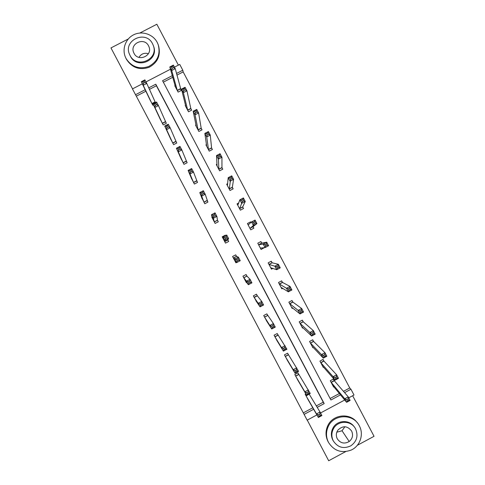 <?xml version="1.0" encoding="UTF-8"?>
<svg xmlns="http://www.w3.org/2000/svg" width="485" height="485" viewBox="0 0 485 485"><rect width="100%" height="100%" fill="white"/><g stroke="black" fill="none" stroke-linecap="round" stroke-linejoin="round"><path stroke-width="0.73" d="M307.254 420.107L328.691 460.75L345.678 451.596M357.306 445.327L374.038 436.306L352.656 395.742M178.383 65.117L156.843 24.25L139.85 33.016M128.216 39.018L110.962 47.918L132.557 88.864M316.911 414.924L307.15 420.168L304.095 414.378L313.643 409.261M145.876 91.222L136.321 96.175L304.095 414.378M136.321 96.175L132.453 88.919L142.323 83.802M185.561 105.281L185.179 105.481L188.501 111.792L191.66 110.15L190.92 108.737M206.489 144.56L205.931 144.851L209.253 151.156L212.412 149.507L211.666 148.095M227.683 183.676L226.677 184.203L229.999 190.508L233.152 188.853L232.406 187.44M250.909 222.536L250.563 221.881L247.411 223.536L250.739 229.841L253.885 228.18L253.14 226.774M272.03 262.603L271.285 261.197L268.144 262.858L271.461 269.163L272.922 268.387M270.721 267.75L276.711 269.721L274.843 266.174L278.378 264.301L272.133 262.803M292.746 301.906L292.006 300.494L288.86 302.167L292.182 308.46L292.849 308.108M313.455 341.191L312.71 339.779L309.575 341.452L312.892 347.751L313.328 347.515M312.152 346.338L323.313 358.13L321.452 354.59L324.98 352.704L313.595 341.458M334.153 380.458L333.413 379.052L330.279 380.725L333.595 387.018L333.916 386.848M332.855 385.611L346.599 402.301L344.738 398.767L348.26 396.875L334.317 380.767M330.109 398.494L339.391 393.517M343.477 391.328L349.758 387.958L183.16 71.889L176.916 75.126M172.763 77.279L163.342 82.165M323.804 360.822L323.065 359.415L319.93 361.095L323.246 367.387L323.616 367.187M322.501 365.981L334.959 380.216L333.092 376.681L336.62 374.79L323.956 361.113M303.101 321.549L302.361 320.142L299.221 321.81L302.537 328.109L303.064 327.83M301.797 326.702L311.667 336.032L309.8 332.492L313.334 330.612L303.234 321.804M282.391 282.258L281.646 280.851L278.505 282.512L281.821 288.811L282.743 288.326M261.67 242.949L260.924 241.542L257.777 243.203L261.1 249.502L263.961 247.677M260.36 248.096L265.052 247.605L263.185 244.058L266.726 242.191L261.761 243.124M238.747 202.979L237.044 203.87L240.372 210.175L243.518 208.52L242.773 207.107M217.025 164.154L216.304 164.53L219.626 170.835L222.785 169.18L222.039 167.774M196.013 124.93L195.552 125.166L198.88 131.477L202.039 129.828L201.293 128.416M175.133 85.615L174.794 85.79L178.122 92.101L181.287 90.459L180.541 89.046M349.758 387.958L350.958 389.243L354.001 395.02L348.763 397.833M174.461 67.154L179.741 64.414L182.796 70.21L176.492 73.477M183.16 71.889L182.796 70.21M344.714 400.004L320.543 412.978M172.296 75.654L162.566 80.698L330.903 399.998L340.488 394.857M344.617 392.644L350.958 389.243M145.973 81.91L170.465 69.222M317.202 407.345L324.192 403.599L155.794 84.208L148.762 87.852M145.154 89.725L135.515 94.727M316.317 405.89L323.246 402.174L156.412 85.76L149.447 89.367M156.412 85.76L155.794 84.208M323.246 402.174L324.192 403.599M303.331 412.85L312.789 407.782M155.23 102.189L155.461 102.626M153.496 104.893L152.811 105.245L149.544 98.898M165.627 121.899L166.367 123.311L163.202 124.954L159.947 118.601M176.013 141.602L176.758 143.014L173.594 144.663L170.35 138.304M186.404 161.299L187.149 162.711L183.985 164.367L180.76 157.995M196.789 180.996L197.534 182.408L194.37 184.064L191.175 177.68M207.174 200.687L207.913 202.1L204.755 203.755L201.621 197.346M217.553 220.372L218.298 221.784L215.14 223.446L211.812 217.135L212.133 216.965M227.932 240.057L228.677 241.469L225.519 243.13L222.197 236.819L225.349 235.158L225.58 235.601M236.565 262.464L235.898 262.809L232.576 256.504L235.728 254.837L236.474 256.25M236.51 256.329L238.377 257.153L240.251 260.7L236.704 262.573L235.158 261.403M246.55 282.343L246.277 282.488L242.949 276.183L246.101 274.516L246.847 275.929M246.059 274.54L246.95 276.123L250.054 279.293L251.921 282.84L248.375 284.719L245.531 281.076M256.82 302.07L253.328 295.856L256.474 294.189L257.22 295.601M256.438 294.207L257.335 295.814M267.15 321.767L263.701 315.529L266.847 313.856L267.593 315.268M266.811 313.874L273.394 323.556L275.262 327.102L271.721 328.982L266.277 320.421M277.493 341.446L274.067 335.196L277.22 333.522L277.96 334.929M287.841 361.119L284.44 354.856L287.587 353.183L288.326 354.59M287.55 353.201L298.59 371.34L295.056 373.232L287.017 359.749M298.196 380.78L294.807 374.517L297.948 372.838L298.693 374.244M297.917 372.856L310.248 393.45L306.714 395.348L297.384 379.409M305.914 395.584L306.065 395.857L309.139 394.05L320.039 412.02L321.907 415.56L318.372 417.458L307.751 399.064M308.551 400.44L305.168 394.172L305.823 393.82M250.563 221.881L247.441 223.591M225.349 235.158L222.221 236.874M346.69 399.664L347.442 401.083L348.854 400.325L348.103 398.906L346.69 399.664L344.738 398.767L331.091 382.247L334.226 380.567L333.298 379.112M348.103 398.906L348.26 396.875L350.128 400.41L346.599 402.301L347.442 401.083M348.854 400.325L350.128 400.41M319.136 416.275L318.372 417.458L316.505 413.911L320.039 412.02L319.809 414.093L318.39 414.857L319.136 416.275L320.555 415.518L319.809 414.093M306.065 395.857L316.505 413.911L318.39 414.857M309.212 394.172L306.083 395.887M321.907 415.56L320.555 415.518M328.515 442.435C334.08 450.983 341.652 453.517 351.243 450.038C360.112 446.103 364.053 434.317 359.337 425.848C353.377 413.25 333.31 413.923 328.072 426.921C325.841 432.171 325.993 437.343 328.515 442.435M357.312 422.817C350.152 412.311 332.425 414.263 327.587 426.121C325.368 431.347 325.52 436.494 328.03 441.556L328.393 442.205M333.347 440.986L332.837 440.107C330.825 435.966 330.909 431.862 333.104 427.794C337.293 419.962 349.473 419.434 354.238 426.861M333.304 440.907C337.766 447.534 343.622 449.165 350.873 445.8C356.863 441.399 358.433 435.772 355.59 428.916C351.492 420.325 338.051 420.095 333.577 428.546C331.37 432.632 331.285 436.749 333.304 440.907M351.631 431.044C347.381 425.691 342.786 425.4 337.845 430.183C336.05 432.947 335.856 435.809 337.269 438.773C340.415 443.296 344.399 444.205 349.206 441.514C352.583 438.616 353.389 435.124 351.631 431.044M344.89 426.739L342.04 430.753L336.796 432.202M138.959 57.382C141.171 53.817 144.324 52.586 148.404 53.677M126.039 58.479C131.556 66.9 139.092 69.573 148.665 66.506C157.473 61.704 160.656 54.441 158.225 44.723L157.201 42.383C152.981 34.241 142.238 30.652 133.975 34.629C125.663 38.497 121.747 49.04 125.524 57.406L126.039 58.479M126.136 58.673L126.482 59.358C131.938 67.706 139.413 70.38 148.913 67.379C157.673 62.68 160.893 55.496 158.577 45.839M153.46 45.972L153.533 46.19C159.359 60.201 136.922 69.961 130.41 56.224L129.962 55.284M130.022 55.399C136.564 69.197 159.092 59.4 153.242 45.323L152.551 43.765C145.821 29.603 122.802 40.34 129.592 54.496L130.022 55.399M148.549 45.832C144.233 36.745 129.459 43.559 133.721 52.671L134.03 53.332C138.267 62.262 152.842 55.842 148.968 46.76L148.549 45.832M335.02 377.518L335.765 378.937L337.184 378.185L336.432 376.76L335.02 377.518L333.092 376.681L320.737 362.604L323.871 360.931L322.943 359.482M336.432 376.76L336.62 374.79L338.488 378.33L334.959 380.216L335.765 378.937M337.184 378.185L338.488 378.33M323.343 355.372L324.089 356.79L325.508 356.032L324.756 354.614L323.343 355.372L321.452 354.59L310.461 343.077L313.522 341.288L312.589 339.846M324.756 354.614L324.98 352.704L326.841 356.245L323.313 358.13L324.089 356.79M325.508 356.032L326.841 356.245M307.448 394.105L306.714 395.348L304.847 391.801L308.381 389.91L308.114 391.922L306.696 392.686L307.448 394.105L308.866 393.347L308.114 391.922M295.547 375.93L304.847 391.801L306.696 392.686M295.608 376.033L298.754 374.353L295.711 376.214M310.248 393.45L308.866 393.347M295.753 371.928L295.056 373.232L293.183 369.685L296.723 367.794L296.426 369.752L295.007 370.51L295.753 371.928L297.172 371.171L296.426 369.752M285.18 356.269L293.183 369.685L295.007 370.51M285.241 356.372L288.387 354.693L285.332 356.536M298.59 371.34L297.172 371.171M302.282 327.624L302.646 327.43M311.667 333.213L312.413 334.638L313.831 333.88L313.08 332.461L311.667 333.213L309.8 332.492L300.088 323.41L303.161 321.646L302.228 320.209M313.08 332.461L313.334 330.612L315.195 334.153L311.667 336.032L312.413 334.638M313.831 333.88L315.195 334.153M277.184 333.541L286.926 349.224L283.385 351.11L276.65 340.088M284.058 349.752L283.385 351.11L281.518 347.563L285.059 345.678L284.725 347.569L283.307 348.327L284.058 349.752L285.477 348.994L284.725 347.569M274.813 336.608L281.518 347.563L283.307 348.327M286.926 349.224L285.477 348.994M291.982 308.078L292.485 307.811M291.443 307.053L300.021 313.934L298.154 310.394L301.682 308.515L292.904 302.119L291.861 300.573M301.403 310.303L301.682 308.515L303.549 312.055L300.021 313.934L300.73 312.473L302.149 311.722L301.403 310.303L299.985 311.055L300.73 312.473M299.985 311.055L298.154 310.394L289.606 303.574M302.149 311.722L303.549 312.055M272.358 327.563L271.721 328.982L269.848 325.435L273.394 323.556L273.031 325.387L271.612 326.144L272.358 327.563L273.782 326.811L273.031 325.387M264.44 316.941L269.848 325.435L271.612 326.144M264.495 317.032L267.72 315.492L264.574 317.172M275.262 327.102L273.782 326.811M281.676 288.533L282.428 288.132M281.082 287.405L288.369 291.831L286.496 288.284L290.036 286.411L282.537 282.452L281.5 280.93M289.715 288.138L290.036 286.411L291.903 289.951L288.369 291.831L289.048 290.309L290.466 289.557L289.715 288.138L288.302 288.89L289.048 290.309M288.302 288.89L286.496 288.284L279.245 283.925M290.466 289.557L291.903 289.951M254.067 297.269L257.268 295.686L261.724 301.427L263.591 304.974L260.051 306.853L255.904 300.755M260.657 305.374L260.051 306.853L258.178 303.307L261.724 301.427L261.33 303.198L259.905 303.95L260.657 305.374L262.082 304.622L261.33 303.198M254.116 297.353L258.178 303.307L259.905 303.95M263.591 304.974L262.082 304.622M271.37 268.981L272.661 268.296M276.614 266.72L277.359 268.144L278.778 267.393L278.032 265.968L276.614 266.72L269.017 264.446L272.085 262.682L271.127 261.282M278.032 265.968L278.378 264.301L280.245 267.847L276.711 269.721L277.359 268.144M278.778 267.393L280.245 267.847M248.95 283.179L248.375 284.719L246.507 281.167L250.054 279.293L249.623 281.003L248.205 281.755L248.95 283.179L250.375 282.428L249.623 281.003M243.694 277.596L246.507 281.167L248.205 281.755M243.743 277.675L246.956 276.117L243.803 277.784M251.921 282.84L250.375 282.428M261.057 249.423L264.028 247.853M264.925 244.543L265.671 245.968L267.096 245.216L266.344 243.797L264.925 244.543L263.185 244.058L258.644 244.773L261.718 243.021L260.754 241.633M266.344 243.797L266.726 242.191L268.593 245.737L265.052 247.605L265.671 245.968M267.096 245.216L268.593 245.737M236.486 262.397L235.856 262.731M237.244 260.978L236.704 262.573L234.831 259.026L238.377 257.153L237.917 258.802L236.498 259.554L237.244 260.978L238.668 260.227L237.917 258.802M233.315 257.917L236.498 259.554M235.68 254.861L236.571 256.419L233.418 258.087M240.251 260.7L238.668 260.227M250.83 222.615L250.418 222.027M253.231 222.366L253.982 223.785L255.401 223.039L254.649 221.615L253.231 222.366L251.521 221.936L255.068 220.075L256.935 223.615L253.394 225.483L251.521 221.936L248.156 224.949M253.71 228.271L253.085 226.586L256.935 223.615L255.401 223.039M249.993 228.429L253.394 225.483L253.982 223.785M255.068 220.075L254.649 221.615M225.537 238.772L226.962 238.02L226.21 236.601L224.785 237.347L225.537 238.772L225.022 240.433L223.155 236.88L226.701 235.013L228.574 238.559L225.022 240.433L224.779 241.718M222.936 238.232L223.155 236.88L224.785 237.347M226.962 238.02L228.574 238.559L227.853 239.881L228.629 241.494M225.331 235.237L225.549 235.619M226.21 236.601L226.701 235.013M237.129 204.027L238.662 203.227M241.536 200.178L242.288 201.602L243.706 200.857L242.961 199.432L241.536 200.178L239.863 199.814L243.403 197.953L245.271 201.493L241.73 203.36L239.863 199.814L237.789 205.282M243.355 208.605L242.706 206.901L245.271 201.493L243.706 200.857M239.626 208.768L242.288 201.602M243.403 197.953L242.961 199.432M213.824 216.559L215.249 215.813L214.497 214.388L213.073 215.14L213.824 216.559L213.345 218.28L211.472 214.728L215.025 212.86L216.898 216.413L213.345 218.28L214.394 222.033M212.557 218.547L211.472 214.728L213.073 215.14M215.249 215.813L216.898 216.413L217.462 220.178L218.256 221.809M214.497 214.388L215.025 212.86M226.81 184.458L227.659 184.015M229.841 177.989L230.587 179.414L232.012 178.668L231.26 177.243L229.841 177.989L228.192 177.68L231.739 175.825L233.606 179.371L230.066 181.226L228.192 177.68L227.423 185.616M233 188.932L232.333 187.216L233.606 179.371L232.012 178.668M229.26 189.095L230.587 179.414M231.739 175.825L231.26 177.243M202.112 194.346L203.536 193.6L202.785 192.175L201.36 192.921L202.112 194.346L201.657 196.122L199.79 192.569L203.342 190.708L205.216 194.261L201.657 196.122L204.015 202.342M202.172 198.856L199.79 192.569L201.36 192.921M203.536 193.6L205.216 194.261L207.877 202.118M202.785 192.175L203.342 190.708M216.492 164.888L217.05 164.597M218.141 155.794L218.893 157.219L220.311 156.473L219.566 155.048L218.141 155.794L216.522 155.546L220.075 153.69L221.942 157.237L218.395 159.092L216.522 155.546L217.05 165.937M222.639 169.259L221.954 167.525L221.942 157.237L220.311 156.473M218.887 169.423L218.395 159.092L218.893 157.219M220.075 153.69L219.566 155.048M190.393 172.126L191.817 171.381L191.066 169.956L189.641 170.702L190.393 172.126L189.975 173.963L188.101 170.411L191.66 168.55L193.527 172.102L189.975 173.963L193.63 182.651M191.787 179.159L188.101 170.411L189.641 170.702M191.817 171.381L193.527 172.102L197.492 182.427M191.066 169.956L191.66 168.55M206.173 145.312L206.568 145.106M206.44 133.593L207.186 135.018L208.611 134.272L207.859 132.854L206.44 133.593L204.852 133.405L208.404 131.55L210.272 135.097L206.725 136.952L204.852 133.405L206.677 146.258M212.278 149.58L211.569 147.834L210.272 135.097L208.611 134.272M208.514 149.744L206.725 136.952L207.186 135.018M208.404 131.55L207.859 132.854M178.674 149.895L180.099 149.156L179.347 147.731L177.922 148.471L178.674 149.895L178.286 151.793L176.413 148.24L179.971 146.385L181.845 149.938L178.286 151.793L183.239 162.948M181.402 159.462L176.413 148.24L177.922 148.471M180.099 149.156L181.845 149.938L187.113 162.73M179.347 147.731L179.971 146.385M194.734 111.386L195.485 112.811L196.91 112.071L196.158 110.647L194.734 111.386L193.182 111.259L196.734 109.41L198.601 112.956L195.049 114.806L193.182 111.259L196.298 126.579M201.912 129.895L201.184 128.137L198.601 112.956L196.91 112.071M198.135 130.065L195.049 114.806L195.485 112.811M196.734 109.41L196.158 110.647M166.949 127.664L168.38 126.924L167.628 125.5L166.197 126.239L166.949 127.664L166.591 129.622L164.718 126.07L168.283 124.215L170.156 127.773L166.591 129.622L172.848 143.251M171.011 139.759L164.718 126.07L166.197 126.239M168.38 126.924L170.156 127.773L176.728 143.033M167.628 125.5L168.283 124.215M183.027 89.179L183.773 90.604L185.203 89.864L184.452 88.44L183.027 89.179L181.505 89.107L185.058 87.264L186.931 90.81L183.372 92.659L181.505 89.107L185.919 106.894M191.539 110.21L190.799 108.434L186.931 90.81L185.203 89.864M187.762 110.38L183.372 92.659L183.773 90.604M185.058 87.264L184.452 88.44M155.224 105.433L156.655 104.687L155.903 103.263L154.472 104.008L155.224 105.433L154.897 107.446L153.024 103.893L156.588 102.044L158.462 105.597L154.897 107.446L162.457 123.542M160.62 120.056L153.024 103.893L154.472 104.008M156.655 104.687L158.462 105.597L166.337 123.323M155.903 103.263L156.588 102.044M171.314 66.96L172.066 68.385L173.491 67.645L172.739 66.221L171.314 66.96L169.823 66.948L173.381 65.105L175.249 68.658L171.696 70.501L169.823 66.948L175.54 87.203M181.166 90.519L175.249 68.658L173.491 67.645M177.377 90.689L171.696 70.501L172.066 68.385M173.381 65.105L172.739 66.221M143.493 83.19L144.924 82.45L144.172 81.025L142.742 81.765L143.493 83.19L143.202 85.269L141.329 81.71L144.894 79.867L146.767 83.42L143.202 85.269L152.066 103.832M150.223 100.34L141.329 81.71L142.742 81.765M144.924 82.45L146.767 83.42L155.455 102.632M144.172 81.025L144.894 79.867M334.353 380.749L331.213 382.429M305.974 395.693L306.696 395.311M323.992 361.095L320.852 362.774M313.631 341.44L310.491 343.119M303.27 321.785L300.124 323.459M274.868 336.705L278.014 335.026M274.953 336.857L278.105 335.177M292.904 302.119L289.757 303.792M292.807 301.991L289.66 303.665M282.537 282.452L279.39 284.119M282.446 282.343L279.299 284.01M254.188 297.481L257.341 295.808M272.164 262.785L269.017 264.446M261.797 243.106L258.644 244.773M233.358 257.99L236.516 256.329M253.109 226.689L249.963 228.35M253.085 226.586L249.933 228.247M248.514 224.852L248.205 225.016M224.694 241.542L227.853 239.881M224.737 241.639L227.895 239.978M242.742 207.022L239.59 208.677M242.706 206.901L239.554 208.562M214.303 221.839L217.462 220.178M214.352 221.948L217.51 220.287M232.37 187.349L229.217 189.004M232.333 187.216L229.175 188.871M203.906 202.13L207.071 200.469M203.967 202.257L207.125 200.596M221.997 167.677L218.844 169.326M221.954 167.525L218.796 169.18M193.515 182.415L196.674 180.76M193.582 182.554L196.74 180.899M211.624 147.998L208.471 149.647M211.569 147.834L208.411 149.483M183.118 162.699L186.282 161.044M183.191 162.851L186.355 161.202M201.251 128.313L198.092 129.956M201.184 128.137L198.025 129.78M172.715 142.978L175.879 141.329M172.799 143.148L175.964 141.493M190.872 108.622L187.713 110.265M190.799 108.434L187.64 110.077M162.311 123.257L165.482 121.608M162.402 123.432L165.567 121.783M180.487 88.931L177.328 90.574M180.414 88.725L177.249 90.368M151.908 103.523L155.079 101.88M152.005 103.717L155.176 102.074M334.329 380.719L331.194 382.398M342.04 430.753L349.206 441.514M333.104 427.794L333.577 428.546M328.072 426.921L327.587 426.121M133.878 53.023L133.721 52.671M323.962 361.064L320.827 362.738M313.601 341.404L310.461 343.077M295.686 376.178L298.833 374.493M285.307 356.493L288.454 354.814M303.228 321.743L300.088 323.41M274.922 336.808L278.075 335.129M292.861 302.076L289.721 303.743M264.543 317.117L267.69 315.444M282.494 282.409L279.348 284.071M254.158 297.426L257.311 295.753M272.121 262.737L268.975 264.398M243.773 277.729L246.926 276.062M261.748 243.064L258.596 244.725M233.382 258.032L236.541 256.365"/></g></svg>
